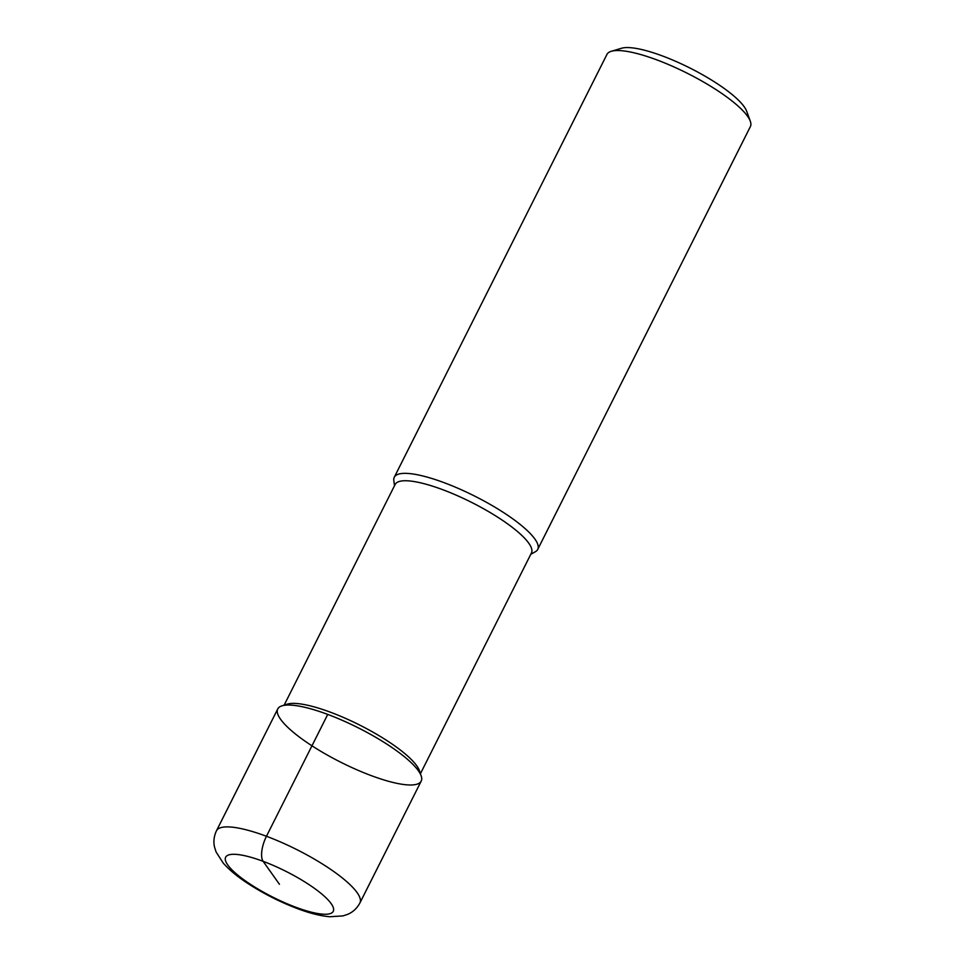 <?xml version="1.0" encoding="UTF-8"?>
<svg xmlns="http://www.w3.org/2000/svg" width="965" height="965" viewBox="0 0 965 965"><rect width="100%" height="100%" fill="white"/><g stroke="black" fill="none" stroke-linecap="round" stroke-linejoin="round"><path stroke-width="1.45" d="M421.223 776.017L419.473 770.806A76.271 18.323 -153.3 0 0 359.547 724.992A76.271 18.323 -153.3 0 0 287.039 704.197L281.816 705.898A80.288 19.288 -153.3 0 0 297.063 735.282A80.288 19.288 -153.3 0 0 371.211 775.607A80.288 19.288 -153.3 0 0 421.223 776.005A80.288 19.288 -153.3 0 0 358.136 727.779A80.288 19.288 -153.3 0 0 281.816 705.898M420.438 773.677L531.438 552.993A76.271 18.323 -153.3 0 0 471.523 502.355A76.271 18.323 -153.3 0 0 395.143 484.454L284.156 705.125M530.774 554.308L535.43 551.691A80.288 19.288 -153.3 0 0 537.734 549.399A80.288 19.288 -153.3 0 0 474.671 496.094A80.288 19.288 -153.3 0 0 394.275 477.253A80.288 19.288 -153.3 0 0 393.817 480.474L394.492 485.769M746.633 111.168A72.266 17.358 -153.3 0 0 689.963 68.032A72.266 17.358 -153.3 0 0 621.544 48.25L611.303 51.29A80.288 19.288 -153.3 0 0 606.937 54.438L394.275 477.253M537.734 549.399L750.384 126.584A80.288 19.288 -153.3 0 0 750.3 121.192A80.288 19.288 -153.3 0 0 687.321 73.28A80.288 19.288 -153.3 0 0 611.303 51.29M359.921 902.938L421.21 781.095A80.288 19.288 -153.3 0 0 358.148 727.779A80.288 19.288 -153.3 0 0 277.751 708.937L216.462 830.793C213.88 836.353 213.265 841.89 214.616 847.391L216.1 851.986L223.241 863.108C229.393 870.032 237.704 876.896 248.198 883.687C263.686 893.723 280.115 902.034 297.473 908.62C309.512 913.179 320.259 915.881 329.704 916.75L343.033 915.894L347.629 914.362C352.888 912.166 356.978 908.355 359.921 902.938A80.288 19.288 -153.3 0 0 296.858 849.634A80.288 19.288 -153.3 0 0 216.462 830.793M327.738 714.426L266.461 836.269A20.072 8.046 110.5 0 0 263.131 861.323L279.44 884.278M295.748 907.221A60.216 14.463 -153.3 0 0 316.038 889.513A60.216 14.463 -153.3 0 0 226.534 856.088A60.216 14.463 -153.3 0 0 295.748 907.221M746.645 111.168L750.3 121.204"/></g></svg>
